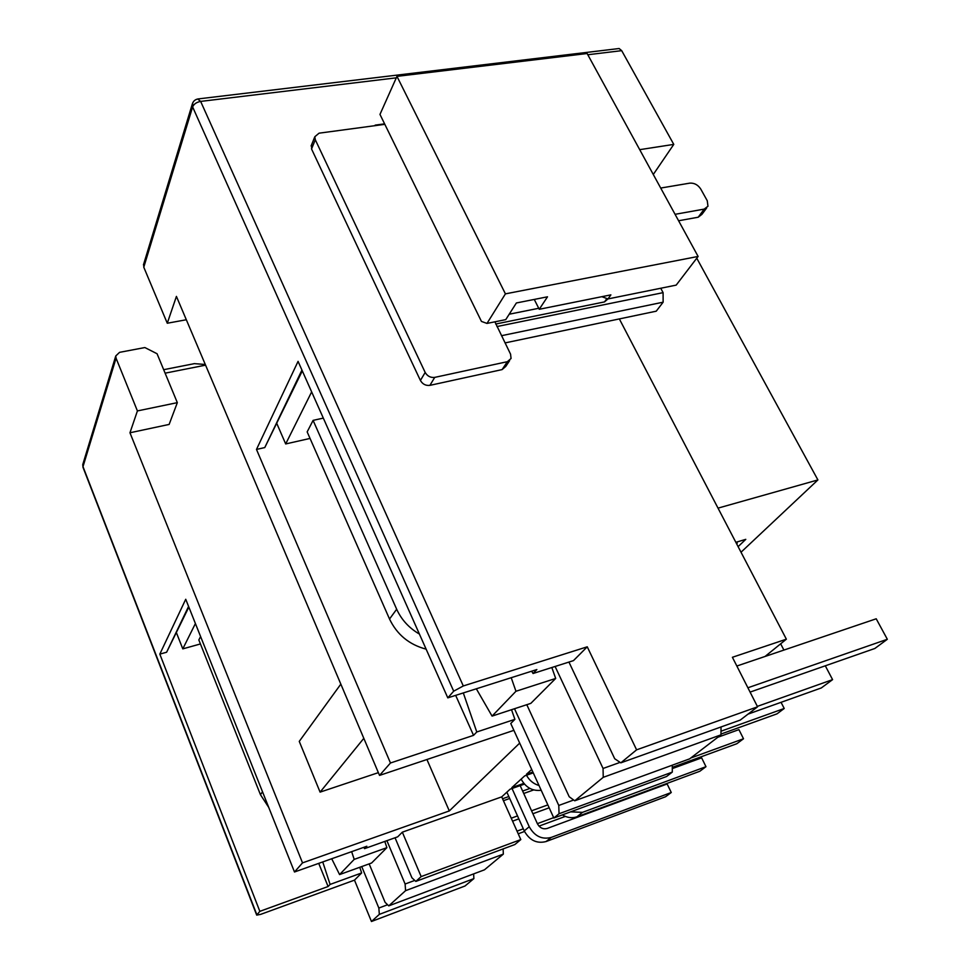 <?xml version="1.0" encoding="UTF-8"?>
<svg xmlns="http://www.w3.org/2000/svg" width="970" height="970" viewBox="0 0 970 970"><rect width="100%" height="100%" fill="white"/><g stroke="black" fill="none" stroke-linecap="round" stroke-linejoin="round"><path stroke-width="1.45" d="M205.3 364.49L194.364 363.641L163.663 369.691M137.413 410.928L116.06 358.172L115.757 355.966L119.577 352.34L144.857 347.551L157.067 353.747L177.328 402.647L169.144 424.423L129.968 432.765L137.413 410.928L177.328 402.647M165.106 373.171L205.579 365.156M506.861 792.163L524.236 830.902L529.232 826.719L512.039 788.501M520.175 785.615L537.392 823.712C539.756 827.907 542.994 829.495 547.128 828.477L667.142 783.966L671.264 792.502L665.565 796.746L546.074 841.548C536.798 843.888 529.523 840.335 524.236 830.902M455.67 695.369L473.542 735.357L476.779 731.986L514.888 719.34L511.529 709.713M672.283 765.184L672.295 772.12L666.572 776.509L553.834 818.025L510.766 723.487L514.888 719.34M531.718 769.465L526.431 774.29L532.882 772.035M533.27 772.872L524.685 775.891L511.82 787.628L523.812 783.396M524.43 784.112L510.135 789.168L501.708 796.867L402.332 832.175L421.162 876.589L415.839 881.403L411.923 877.789L395.045 837.777M363.859 847.307L364.538 848.641L397.7 836.831L402.332 832.175M364.538 848.641L366.83 846.252L294.492 871.994L302.519 862.876L129.968 432.765M519.702 743.093L449.304 810.932L302.519 862.876M143.815 263.646L143.778 267.211L167.276 323.24L176.419 296.396L379.537 775.406L513.894 730.349M379.537 775.406L390.474 762.99L256.48 449.437L264.774 447.57L302.3 370.879M473.542 735.357L390.474 762.99M476.779 731.986L463.308 692.944M323.313 418.106L313.092 420.374L307.163 431.892L389.528 619.03L396.669 609.233C401.459 619.733 409.049 628.014 419.416 634.077M426.133 649.16C409.231 644.686 397.021 634.635 389.528 619.03M757.352 706.378L832.587 679.63L821.299 687.948L748.064 714.102M531.657 671.204L533.051 673.507L536.871 669.543L447.8 697.866L453.693 691.186L463.296 685.96L587.25 646.808L636.599 749.834L620.812 762.844L614.713 758.746L568.929 662.061M476.331 688.797L492.069 716.102L515.955 691.27L511.214 677.703M311.649 391.892L285.689 443.945L310.048 438.428M736.836 666.026L876.213 618.787L887.332 639.279L747.894 687.779M887.332 639.279L874.843 648.481L750.089 692.095M587.25 646.808L573.476 660.619L533.051 673.507M620.812 762.844L740.268 720.067L757.57 706.815L732.398 657.284L786.367 639.181L765.075 656.447M256.48 449.437L298.069 361.373L447.8 697.866M426.933 759.51L449.304 810.932M363.823 738.328L320.088 792.126L299.257 741.395L340.834 684.129M320.088 792.126L378.373 772.641M473.627 873.897L473.881 878.614L465.006 885.998L371.449 921.5L354.486 880.142L260.7 914.358L256.698 915.11L259.839 911.339L159.82 654.12L166.622 652.228L188.847 607.099M159.82 654.12L185.731 599.266L294.492 871.994M318.73 863.373L328.09 886.519L259.839 911.339M328.09 886.519L330.103 884.422L361.652 872.952L359.773 867.277M354.486 880.142L361.652 872.952M330.103 884.422L322.743 861.942M200.596 636.538L198.838 639.957L260.445 794.672L262.518 791.823M268.738 807.416L260.445 794.672M565.328 816.4L538.993 826.125M524.503 831.472L518.222 833.8M331.716 858.753L339.585 874.576L354.195 859.384L351.649 851.66M503.43 800.711L509.699 798.48M523.727 793.472L533.633 789.944M547.856 804.894L531.56 810.811M517.519 815.915L511.251 818.195M512.572 821.153L518.841 818.862M532.894 813.745L549.178 807.804M354.195 859.384L386.884 847.659L384.799 841.414M414.784 880.42L405.108 884.022L386.909 840.675M339.585 874.576L371.583 863.009L386.884 847.659M405.108 884.022L405.581 890.666L388.74 905.871L385.09 902.33L369.158 863.882M517.034 831.132L523.315 828.816M537.368 823.651L553.664 817.649M195.406 623.54L182.796 648.869L200.438 643.947M182.796 648.869L176.479 632.852M388.74 905.871L484.454 869.823L503.345 854.109L503.115 848.908M502.557 798.759L508.826 796.528M522.636 791.047L529.935 788.452M415.839 881.403L514.852 844.543L520.805 839.583L501.708 796.867M696.763 258.214L817.904 479.932L718.018 508.134M817.904 479.932L741.019 552.233M738.109 546.643L745.784 539.356L735.842 542.303M505.018 342.919L619.345 318.924L786.367 639.181M757.57 706.815L636.599 749.834M618.048 48.658L619.151 48.524L621.697 50.658L673.774 144.397L653.283 174.491M639.715 149.659L673.774 144.397M197.71 98.988L200.644 101.413L463.296 685.96M453.693 691.186L192.618 106.918L192.69 102.917M167.276 323.24L186.325 319.748M83.093 463.478L83.008 467.358L256.698 915.11M387.588 904.755L378.846 908.041L361.725 866.562M378.846 908.041L379.331 914.37L371.449 921.5M473.881 878.614L379.331 914.37M619.345 318.924L656.253 311.176L663.128 302.191L501.466 335.705M660.74 288.248L663.092 292.649L496.943 326.55M663.092 292.649L663.128 302.191M375.184 125.13L384.593 123.857M396.96 76.363L505.418 293.861L698.109 256.444L587.129 53.52L396.96 76.363L379.973 114.411L481.447 321.422L486.988 323.422L505.758 319.627L516.38 302.967L547.504 296.808L539.247 309.284L534.264 299.427M311.709 144.469L311.552 148.992L420.41 380.458C422.605 384.205 425.769 385.83 429.904 385.357L502.108 369.594L505.782 366.405L509.638 360.61M495.694 324.029L604.504 301.912L607.972 298.93L676.187 285.119L698.109 256.444M678.6 220.76L698.206 217.219L701.953 214.334L706.596 208.089M675.071 214.309L704.208 209.108L707.967 206.234L707.251 200.729L700.74 189.029C697.939 184.809 694.302 182.857 689.815 183.136L660.703 188.047M509.201 314.219L538.738 308.278M384.835 124.342L319.057 133.181L314.826 136.734L315.298 139.753L425.175 372.444C427.394 376.214 430.583 377.851 434.742 377.378L507.358 361.689L511.057 358.488L510.572 354.183L494.906 321.822M539.247 309.284L610.882 294.868L607.972 298.93L601.837 296.687M505.418 293.861L486.988 323.422M396.669 609.233L313.092 420.374M832.587 679.63L825.3 665.808M555.095 666.487L603.061 768.47L603.231 777.334L574.749 800.796L689.634 758.855L720.965 734.848L721.037 726.954M574.749 800.796L569.208 796.746L526.795 704.693M492.069 716.102L530.82 703.371L555.689 678.442L551.833 667.518M515.955 691.27L555.689 678.442M620.109 762.371L603.061 768.47M603.231 777.334L720.965 734.848M526.504 775.248C529.365 780.486 533.536 783.893 539.017 785.506M541.199 790.283C532.53 791.302 525.837 787.591 521.132 779.128M570.602 811.854L582.497 812.351L705.978 766.688L701.637 757.849L672.295 768.604M582.497 812.351L576.944 816.801L699.831 771.259L705.978 766.688M576.944 816.801C572.142 818.437 567.28 817.807 562.357 814.897M690.676 758.043L743.505 738.764L738.922 729.634L717.836 737.248M672.295 767.343L736.848 743.711L743.505 738.764M721.001 731.21L784.221 708.488L781.056 702.316M720.977 734.06L776.982 713.859L784.221 708.488M736.618 543.794L737.018 541.951M737.261 543.176L736.424 543.418M783.905 650.07L780.656 643.813M573.682 800.007L558.781 805.452L514.5 708.73M558.781 805.452L559.035 813.745L553.834 818.025M559.035 813.745L672.295 772.12M421.162 876.589L520.805 839.583M405.581 890.666L503.345 854.109M166.622 652.228L188.58 606.432M301.937 370.067L264.774 447.57M285.689 443.945L276.911 423.732M529.232 826.719C534.555 836.201 541.878 839.777 551.202 837.437L671.264 792.502M116.06 358.172L82.996 466.643L256.856 914.734M396.293 77.83L200.644 101.413C196.57 102.189 193.891 104.02 192.618 106.918L143.778 267.211M621.697 50.658L587.808 54.744M698.206 217.219L704.208 209.108M604.504 301.912L606.88 298.59M502.108 369.594L507.358 361.689M434.742 377.378L429.904 385.357M420.41 380.458L425.175 372.444M315.298 139.753L311.552 148.992M551.202 837.437L546.074 841.548M83.008 467.358L82.753 464.606L115.757 355.966M619.151 48.524L198.523 98.879C195.2 99.304 193.091 101.147 192.193 104.408L143.439 264.883M314.826 136.734L311.091 145.985"/></g></svg>

